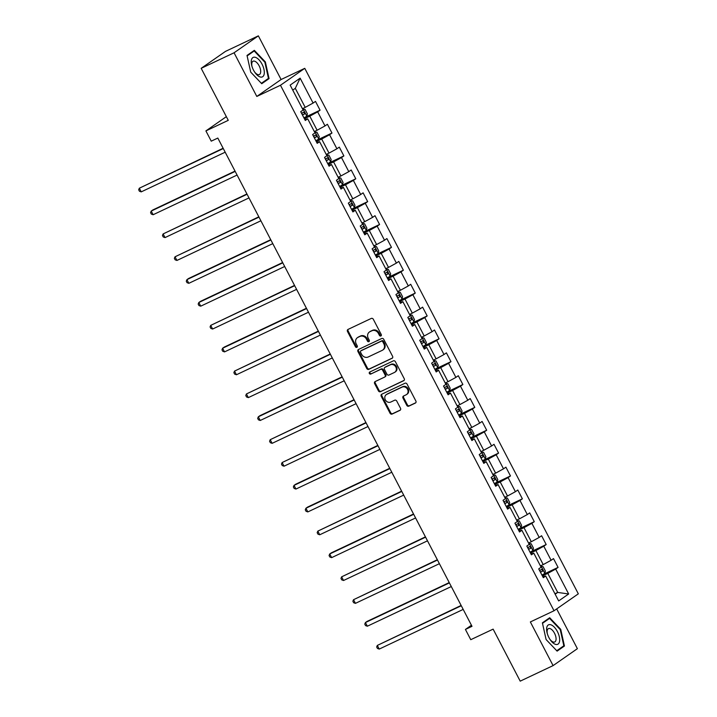 <?xml version="1.0" encoding="UTF-8"?>
<svg xmlns="http://www.w3.org/2000/svg" width="717" height="717" viewBox="0 0 717 717"><rect width="100%" height="100%" fill="white"/><g stroke="black" fill="none" stroke-linecap="round" stroke-linejoin="round"><path stroke-width="1.08" d="M380.879 335.977A1.138 0.995 -124.9 0 0 381.265 334.543L373.306 319.262A1.622 1.425 -124.9 0 0 371.263 318.438L348.032 329.417A1.622 1.425 -124.9 0 0 347.485 331.469L355.444 346.75A1.138 0.995 -124.9 0 0 357.254 345.89L356.224 343.918A5.198 4.553 -124.9 0 1 357.38 337.698A5.198 4.553 -124.9 0 1 357.953 337.357L359.889 336.443A5.198 4.553 -124.9 0 1 366.423 339.096L367.445 341.077A1.138 0.995 -124.9 0 0 369.255 340.216L368.224 338.245A5.198 4.553 -124.9 0 1 369.38 332.025A5.198 4.553 -124.9 0 1 369.963 331.684L371.899 330.77A5.198 4.553 -124.9 0 1 378.424 333.423L379.454 335.404A1.138 0.995 -124.9 0 0 380.879 335.977M406.772 405.338A1.622 1.425 -124.9 0 0 408.815 406.163L415.331 403.088A1.622 1.425 -124.9 0 0 415.878 401.036L407.041 384.061A1.622 1.425 -124.9 0 0 404.997 383.237L381.758 394.216A1.622 1.425 -124.9 0 0 381.22 396.268L390.057 413.234A1.622 1.425 -124.9 0 0 392.091 414.067L399.969 410.348A1.622 1.425 -124.9 0 0 400.516 408.296L396.734 401.036A1.622 1.425 -124.9 0 0 394.691 400.203L390.783 402.049A4.347 3.809 -124.9 0 1 385.486 400.113A4.347 3.809 -124.9 0 1 386.293 394.637A4.347 3.809 -124.9 0 1 386.777 394.35L402.076 387.126A4.347 3.809 -124.9 0 1 407.381 389.062A4.347 3.809 -124.9 0 1 406.566 394.538A4.347 3.809 -124.9 0 1 406.082 394.825L403.537 396.026A1.622 1.425 -124.9 0 0 402.99 398.078L406.772 405.338L407.426 404.881A1.622 1.425 -124.9 0 0 409.47 405.705L415.779 402.73M234.065 52.78L256.803 96.445L281.1 79.515L258.362 35.85L234.065 52.78L201.181 68.321L228.266 120.339L205.904 130.906L211.246 141.159L217.825 138.058L472.001 626.326L465.423 629.436L470.764 639.689L493.126 629.132L520.21 681.15L553.085 665.609L577.382 648.679L556.679 608.912M256.803 96.445L280.472 85.26L554.026 610.759L530.356 621.944L553.085 665.609M392.047 358.348A1.622 1.425 -124.9 0 0 392.584 356.304L383.747 339.329A1.622 1.425 -124.9 0 0 381.713 338.505L358.473 349.484A1.622 1.425 -124.9 0 0 357.935 351.527L366.763 368.502A1.622 1.425 -124.9 0 0 368.807 369.336L392.387 358.115M395.399 361.7L404.227 378.675A1.622 1.425 -124.9 0 1 403.689 380.718L380.449 391.697A1.622 1.425 -124.9 0 1 378.415 390.873L374.632 383.604A1.622 1.425 -124.9 0 1 375.17 381.561L384.599 377.106A1.622 1.425 -124.9 0 0 385.137 375.054L382.627 370.241A1.622 1.425 -124.9 0 0 380.593 369.407L370.779 374.05A1.138 0.995 -124.9 0 1 369.73 372.033L393.355 360.866A1.622 1.425 -124.9 0 1 395.399 361.7M201.181 68.321L225.488 51.391L258.362 35.85M280.472 85.26L304.77 68.33L578.323 593.828L554.026 610.759M542.921 574.559L558.077 567.398L553.506 558.606L551.104 560.273L543.782 546.211L546.184 544.535L541.604 535.742L539.202 537.418L531.88 523.347L534.282 521.68L529.702 512.888L527.309 514.555L519.977 500.484L522.379 498.817L517.799 490.025L515.406 491.692L508.084 477.63L510.477 475.954L505.897 467.161L503.504 468.837L496.182 454.766L498.575 453.099L494.004 444.307L491.602 445.974L484.28 431.903L486.682 430.236L482.102 421.444L479.7 423.111L472.378 409.048L474.779 407.373L470.2 398.58L467.807 400.256L460.484 386.185L462.877 384.518L458.297 375.726L455.904 377.393L448.582 363.322L450.975 361.655L446.395 352.863L444.002 354.53L436.68 340.467L439.073 338.791L434.502 329.999L432.1 331.675L424.778 317.604L427.18 315.937L422.6 307.145L420.198 308.812L412.875 294.741L415.277 293.074L410.698 284.282L408.305 285.949L400.982 271.886L403.375 270.21L398.795 261.418L396.402 263.094L389.08 249.023L391.473 247.356L386.902 238.564L384.5 240.231L377.178 226.16L379.571 224.493L375 215.7L372.598 217.368L365.276 203.305L367.678 201.629L363.098 192.837L360.696 194.513L353.373 180.442L355.775 178.775L351.196 169.983L348.803 171.65L341.48 157.579L343.873 155.912L339.293 147.119L336.9 148.786L329.578 134.724L331.971 133.048L327.4 124.256L324.998 125.932L317.676 111.861L320.069 110.194L315.498 101.402L313.096 103.069L300.127 78.153L290.152 85.108L303.121 110.024L300.719 111.691L305.299 120.483L307.692 118.816L304.824 119.578M558.077 567.398L555.684 569.065L568.653 593.981L558.668 600.936L545.7 576.02L543.307 577.696L538.727 568.904L541.12 567.228L533.798 553.166L531.405 554.833L526.825 546.04L529.227 544.373L521.895 530.302L519.502 531.969L514.923 523.177L517.324 521.51L510.002 507.439L507.6 509.115L503.029 500.323L505.422 498.647L498.1 484.584L495.698 486.251L491.127 477.459L493.52 475.792L486.198 461.721L483.805 463.388L479.225 454.596L481.618 452.929L474.296 438.858L471.903 440.534L467.323 431.742L469.725 430.066L462.402 416.003L460 417.67L455.42 408.878L457.822 407.211L450.5 393.14L448.098 394.807L443.527 386.015L445.92 384.348L438.598 370.277L436.196 371.953L431.625 363.161L434.018 361.485L426.696 347.422L424.303 349.089L419.723 340.297L422.116 338.63L414.793 324.559L412.4 326.226L407.821 317.434L410.223 315.767L402.9 301.696L400.498 303.372L395.918 294.579L398.32 292.903L390.998 278.841L388.596 280.508L384.025 271.716L386.418 270.049L379.096 255.978L376.703 257.645L372.123 248.853L374.516 247.186L367.194 233.115L364.801 234.791L360.221 225.998L362.614 224.322L355.291 210.26L352.898 211.927L348.319 203.135L350.721 201.468L343.398 187.397L340.996 189.064L336.416 180.272L338.818 178.605L331.496 164.534L329.094 166.21L324.523 157.417L326.916 155.741L319.594 141.679L317.201 143.346L312.621 134.554L315.014 132.887L307.692 118.816M530.49 553.076L535.895 550.522L543.217 564.593L540.439 565.91M530.93 553.927L533.798 553.166M543.217 564.593L551.104 560.273M535.895 550.522L543.782 546.211M518.588 530.213L523.993 527.658L531.315 541.729L528.537 543.047M519.036 531.064L521.895 530.302M531.315 541.729L539.202 537.418M523.993 527.658L531.88 523.347M506.686 507.358L512.09 504.804L519.413 518.866L516.634 520.183M507.134 508.21L510.002 507.439M519.413 518.866L527.309 514.555M512.09 504.804L519.977 500.484M494.793 484.495L500.197 481.941L507.519 496.012L504.732 497.329M495.232 485.346L498.1 484.584M507.519 496.012L515.406 491.692M500.197 481.941L508.084 477.63M482.891 461.631L488.295 459.077L495.617 473.148L492.83 474.466M483.33 462.483L486.198 461.721M495.617 473.148L503.504 468.837M488.295 459.077L496.182 454.766M470.988 438.777L476.393 436.223L483.715 450.285L480.937 451.602M471.428 439.629L474.296 438.858M483.715 450.285L491.602 445.974M476.393 436.223L484.28 431.903M459.086 415.914L464.491 413.359L471.813 427.431L469.035 428.748M459.534 416.765L462.402 416.003M471.813 427.431L479.7 423.111M464.491 413.359L472.378 409.048M447.184 393.05L452.588 390.496L459.92 404.567L457.132 405.885M447.632 393.902L450.5 393.14M459.92 404.567L467.807 400.256M452.588 390.496L460.484 386.185M435.291 370.196L440.695 367.642L448.017 381.704L445.23 383.021M435.73 371.048L438.598 370.277M448.017 381.704L455.904 377.393M440.695 367.642L448.582 363.322M423.388 347.333L428.793 344.778L436.115 358.85L433.328 360.167M423.828 348.184L426.696 347.422M436.115 358.85L444.002 354.53M428.793 344.778L436.68 340.467M411.486 324.469L416.891 321.915L424.213 335.986L421.435 337.304M411.925 325.321L414.793 324.559M424.213 335.986L432.1 331.675M416.891 321.915L424.778 317.604M399.584 301.615L404.988 299.061L412.311 313.123L409.532 314.44M400.032 302.466L402.9 301.696M412.311 313.123L420.198 308.812M404.988 299.061L412.875 294.741M387.682 278.752L393.086 276.197L400.418 290.268L397.63 291.586M388.13 279.603L390.998 278.841M400.418 290.268L408.305 285.949M393.086 276.197L400.982 271.886M375.789 255.888L381.193 253.334L388.515 267.405L385.728 268.723M376.228 256.74L379.096 255.978M388.515 267.405L396.402 263.094M381.193 253.334L389.08 249.023M363.886 233.034L369.291 230.48L376.613 244.542L373.826 245.859M364.326 233.885L367.194 233.115M376.613 244.542L384.5 240.231M369.291 230.48L377.178 226.16M351.984 210.171L357.389 207.616L364.711 221.687L361.933 223.005M352.423 211.022L355.291 210.26M364.711 221.687L372.598 217.368M357.389 207.616L365.276 203.305M340.082 187.307L345.486 184.753L352.809 198.824L350.03 200.142M340.53 188.159L343.398 187.397M352.809 198.824L360.696 194.513M345.486 184.753L353.373 180.442M328.18 164.453L333.584 161.899L340.916 175.961L338.128 177.278M328.628 165.304L331.496 164.534M340.916 175.961L348.803 171.65M333.584 161.899L341.48 157.579M316.287 141.59L321.691 139.035L329.013 153.106L326.226 154.424M316.726 142.441L319.594 141.679M329.013 153.106L336.9 148.786M321.691 139.035L329.578 134.724M304.384 118.726L309.789 116.172L317.111 130.243L314.324 131.561M317.111 130.243L324.998 125.932M309.789 116.172L317.676 111.861M300.127 78.153L295.296 88.334L305.209 107.38L302.431 108.697M305.209 107.38L313.096 103.069M281.1 79.515L304.77 68.33M471.436 625.242L465.423 629.436M226.348 116.656L205.904 130.906M295.296 88.334L292.751 90.109M554.931 593.748L557.709 592.43L547.797 573.385L542.393 575.939M555.164 594.205L557.709 592.43L568.653 593.981M542.832 576.791L545.7 576.02M547.797 573.385L555.684 569.065M304.913 117.355L320.069 110.194M316.815 140.209L331.971 133.048M328.718 163.073L343.873 155.912M340.62 185.936L355.775 178.775M352.522 208.79L367.678 201.629M364.415 231.654L379.571 224.493M376.317 254.517L391.473 247.356M388.22 277.371L403.375 270.21M400.122 300.235L415.277 293.074M412.024 323.098L427.18 315.937M423.917 345.952L439.073 338.791M435.819 368.816L450.975 361.655M447.722 391.679L462.877 384.518M459.624 414.534L474.779 407.373M471.526 437.397L486.682 430.236M483.419 460.26L498.575 453.099M495.322 483.115L510.477 475.954M507.224 505.978L522.379 498.817M519.126 528.841L534.282 521.68M531.028 551.696L546.184 544.535M250.726 72.13L261.741 83.719L269.063 78.619L265.362 61.931L254.338 50.342L247.015 55.433L250.726 72.13M564.431 646.026L560.73 629.338L549.706 617.74L542.393 622.84L546.094 639.537L557.118 651.126L564.431 646.026L561.501 647.415M264.833 62.182L265.362 61.931M266.124 80.008L269.063 78.619M560.21 629.58L560.73 629.338M381.283 335.601A1.138 0.995 -124.9 0 1 380.109 334.947L379.078 332.966A5.198 4.553 -124.9 0 0 372.553 330.313L371.899 330.77M369.38 332.025L370.044 331.568A5.198 4.553 -124.9 0 1 370.617 331.227L372.553 330.313M357.38 337.698L358.034 337.241A5.198 4.553 -124.9 0 1 358.617 336.9L360.552 335.986A5.198 4.553 -124.9 0 1 367.077 338.639L368.108 340.62A1.138 0.995 -124.9 0 0 369.273 341.274M348.238 329.318A1.622 1.425 -124.9 0 0 348.139 331.012L356.098 346.293A1.138 0.995 -124.9 0 0 357.272 346.947M358.679 349.385A1.622 1.425 -124.9 0 0 358.59 351.07L367.427 368.045A1.622 1.425 -124.9 0 0 369.461 368.879L392.495 357.989M382.77 341.767A1.138 0.995 -124.9 0 0 381.336 341.184L360.947 350.828A1.138 0.995 -124.9 0 0 360.561 352.262L361.646 354.341A5.198 4.553 -124.9 0 0 368.18 356.994L382.116 350.407A5.198 4.553 -124.9 0 0 382.699 350.075A5.198 4.553 -124.9 0 0 383.855 343.855L382.77 341.767L383.425 341.31A1.138 0.995 -124.9 0 0 382 340.727L381.336 341.184M361.359 350.532A1.138 0.995 -124.9 0 1 361.601 350.371L382 340.727M382.699 350.075L383.353 349.618A5.198 4.553 -124.9 0 0 384.509 343.398L383.855 343.855M383.425 341.31L384.509 343.398M404.137 380.36L380.449 391.697M375.376 381.462A1.622 1.425 -124.9 0 0 375.287 383.147L379.069 390.415A1.622 1.425 -124.9 0 0 381.112 391.24M385.253 376.649A1.622 1.425 -124.9 0 0 385.8 374.597L383.29 369.784A1.622 1.425 -124.9 0 0 381.247 368.95L370.779 374.05M370.026 371.89A1.138 0.995 -124.9 0 0 371.433 373.593M394.377 372.482A4.347 3.809 -124.9 0 0 394.861 372.204A4.347 3.809 -124.9 0 0 395.667 366.728A4.347 3.809 -124.9 0 0 390.371 364.792L384.984 367.337A1.622 1.425 -124.9 0 0 384.437 369.38L386.947 374.202A1.622 1.425 -124.9 0 0 388.981 375.027L394.377 372.482M394.861 372.204L395.515 371.747A4.347 3.809 -124.9 0 0 396.331 366.27A4.347 3.809 -124.9 0 0 391.025 364.335L390.371 364.792M385.298 367.113A1.622 1.425 -124.9 0 1 385.638 366.88L391.025 364.335M403.743 395.927A1.622 1.425 -124.9 0 0 403.644 397.612L407.426 404.881M406.566 394.538L407.22 394.081A4.347 3.809 -124.9 0 0 408.036 388.605A4.347 3.809 -124.9 0 0 402.73 386.669L402.076 387.126M386.293 394.637L386.956 394.18A4.347 3.809 -124.9 0 1 387.44 393.893L402.73 386.669M381.964 394.117A1.622 1.425 -124.9 0 0 381.874 395.811L390.711 412.777A1.622 1.425 -124.9 0 0 392.755 413.61L400.418 409.981M303.945 117.884L306.813 116.217L307.36 113.833L305.075 109.432L302.646 109.118M223.13 148.24L139.322 188.213L141.222 191.869L225.183 152.201M302.493 115.096L304.707 113.851L303.793 112.094L301.579 113.34M301.902 112.981L302.422 114.962M223.283 148.536L139.322 188.213L138.677 189.772L139.439 191.242L141.222 191.869M259.939 76.889A10.764 5.144 64.7 0 0 263.955 69.343A10.764 5.144 64.7 0 0 255.619 57.414A10.764 5.144 64.7 0 0 251.855 65.982A10.764 5.144 64.7 0 0 254.92 72.471A10.764 5.144 64.7 0 0 259.939 76.889M254.571 71.942A7.367 3.522 64.7 0 0 257.699 74.55A7.367 3.522 64.7 0 0 259.366 74.55A7.367 3.522 64.7 0 0 260.02 67.882A7.367 3.522 64.7 0 0 254.741 61.223A7.367 3.522 64.7 0 0 253.074 61.223A7.367 3.522 64.7 0 0 252.034 66.591M247.123 55.908L254.185 50.979L264.869 62.209L268.454 78.386L261.364 83.324M251.784 52.117L254.185 50.979M557.414 631.587A10.764 5.144 64.7 0 0 549.186 624.624A10.764 5.144 64.7 0 0 547.232 633.389A10.764 5.144 64.7 0 0 548.881 637.53A10.764 5.144 64.7 0 0 550.298 639.878A10.764 5.144 64.7 0 0 558.615 643.615A10.764 5.144 64.7 0 0 557.414 631.587M549.939 639.349A7.367 3.522 64.7 0 0 554.743 641.957A7.367 3.522 64.7 0 0 554.519 633.254A7.367 3.522 64.7 0 0 548.442 628.63A7.367 3.522 64.7 0 0 547.412 633.998M542.491 623.306L549.563 618.386L560.237 629.616L563.831 645.793L556.742 650.731M547.152 619.524L549.563 618.386M315.838 140.738L318.715 139.071L319.262 136.696L316.977 132.295L314.548 131.982M235.024 171.103L152.864 209.929L151.215 211.067L153.124 214.733L237.085 175.056M314.396 137.96L316.609 136.705L315.695 134.948L313.472 136.203M313.804 135.845L314.324 137.825M235.176 171.399L151.215 211.067L150.57 212.635L151.341 214.096L153.124 214.733M327.741 163.601L330.609 161.934L331.164 159.55L328.879 155.159L326.45 154.836M246.926 193.957L163.118 233.93L165.027 237.596L248.987 197.919M326.289 160.814L328.511 159.568L327.597 157.812L325.375 159.057M325.697 158.708L326.217 160.68M247.078 194.253L163.118 233.93L162.472 235.499L163.234 236.96L165.027 237.596M339.643 186.465L342.511 184.798L343.067 182.414L340.772 178.013L338.343 177.699M258.828 216.821L175.02 256.794L176.929 260.45L260.889 220.782M338.191 183.677L340.414 182.432L339.491 180.675L337.277 181.921M337.599 181.562L338.119 183.543M258.98 217.117L175.02 256.794L174.374 258.353L175.136 259.823L176.929 260.45M351.545 209.319L354.413 207.652L354.969 205.277L352.674 200.877L350.246 200.563M270.73 239.684L188.562 278.51L186.922 279.648L188.831 283.314L272.792 243.637M350.093 206.541L352.307 205.286L351.393 203.529L349.179 204.784M349.502 204.426L350.021 206.406M270.883 239.98L186.922 279.648L186.277 281.216L187.038 282.677L188.831 283.314M363.438 232.183L366.315 230.515L366.862 228.131L364.577 223.74L362.148 223.417M282.623 262.539L200.464 301.364L198.824 302.511L200.724 306.177L284.685 266.5M361.995 229.395L364.209 228.149L363.295 226.393L361.081 227.639M361.404 227.289L361.924 229.261M282.785 262.834L198.824 302.511L198.179 304.08L198.941 305.541L200.724 306.177M375.341 255.046L378.217 253.379L378.764 250.995L376.479 246.594L374.05 246.281M294.526 285.402L210.717 325.375L212.626 329.031L296.587 289.363M373.898 252.259L376.111 251.013L375.197 249.256L372.974 250.502M373.306 250.143L373.826 252.124M294.678 285.698L210.717 325.375L210.072 326.934L210.834 328.404L212.626 329.031M387.243 277.9L390.111 276.233L390.666 273.858L388.381 269.458L385.952 269.144M306.428 308.265L224.26 347.091L222.62 348.229L224.529 351.895L308.489 312.218M385.791 275.122L388.014 273.867L387.099 272.11L384.877 273.365M385.199 273.007L385.719 274.987M306.58 308.561L222.62 348.229L221.974 349.797L222.736 351.258L224.529 351.895M399.145 300.764L402.013 299.097L402.569 296.713L400.274 292.321L397.845 291.998M318.33 331.12L234.522 371.092L236.431 374.758L320.391 335.081M397.693 297.976L399.907 296.73L398.993 294.974L396.779 296.22M397.101 295.87L397.621 297.842M318.482 331.415L234.522 371.092L233.876 372.661L234.638 374.122L236.431 374.758M411.047 323.627L413.915 321.96L414.471 319.576L412.176 315.175L409.748 314.862M330.232 353.983L246.424 393.956L248.333 397.612L332.294 357.944M409.595 320.84L411.809 319.594L410.895 317.837L408.681 319.083M409.004 318.724L409.524 320.705M330.385 354.279L246.424 393.956L245.779 395.515L246.54 396.985L248.333 397.612M422.94 346.481L425.817 344.814L426.364 342.439L424.079 338.039L421.65 337.725M342.126 376.846L259.966 415.672L258.326 416.81L260.226 420.476L344.187 380.799M421.497 343.703L423.711 342.448L422.797 340.692L420.583 341.946M420.906 341.588L421.426 343.568M342.287 377.142L258.326 416.81L257.681 418.378L258.443 419.839L260.226 420.476M434.843 369.345L437.72 367.678L438.266 365.294L435.981 360.902L433.552 360.579M354.028 399.701L270.219 439.673L272.128 443.339L356.089 403.662M433.4 366.557L435.613 365.312L434.699 363.555L432.476 364.801M432.808 364.451L433.328 366.423M354.18 399.996L270.219 439.673L269.574 441.242L270.336 442.703L272.128 443.339M446.745 392.208L449.613 390.541L450.168 388.157L447.883 383.756L445.445 383.443M365.93 422.564L282.122 462.537L284.031 466.193L367.991 426.525M445.293 389.421L447.516 388.175L446.601 386.418L444.379 387.664M444.701 387.305L445.221 389.286M366.082 422.86L282.122 462.537L281.476 464.096L282.238 465.566L284.031 466.193M458.647 415.062L461.515 413.395L462.071 411.02L459.776 406.62L457.347 406.306M377.832 445.427L295.664 484.253L294.024 485.391L295.933 489.057L379.893 449.38M457.195 412.284L459.409 411.029L458.495 409.273L456.281 410.527M456.604 410.169L457.123 412.15M377.984 445.723L294.024 485.391L293.378 486.96L294.14 488.42L295.933 489.057M470.549 437.926L473.417 436.259L473.964 433.875L471.678 429.483L469.25 429.16M389.734 468.282L307.566 507.107L305.926 508.254L307.826 511.92L391.796 472.243M469.097 435.138L471.311 433.893L470.397 432.136L468.183 433.382M468.506 433.032L469.026 435.004M389.887 468.577L305.926 508.254L305.281 509.823L306.042 511.284L307.826 511.92M482.442 460.789L485.319 459.122L485.866 456.738L483.581 452.337L481.152 452.024M401.628 491.145L317.819 531.118L319.728 534.774L403.689 495.106M480.999 458.002L483.213 456.756L482.299 454.999L480.085 456.245M480.408 455.887L480.928 457.867M401.789 491.441L317.819 531.118L317.174 532.677L317.945 534.147L319.728 534.774M494.345 483.643L497.222 481.976L497.768 479.601L495.483 475.201L493.054 474.887M413.53 514.008L331.362 552.834L329.721 553.972L331.63 557.638L415.591 517.961M492.893 480.865L495.115 479.61L494.201 477.854L491.979 479.108M492.31 478.75L492.83 480.731M413.682 514.304L329.721 553.972L329.076 555.541L329.838 557.001L331.63 557.638M506.247 506.507L509.115 504.84L509.67 502.456L507.385 498.064L504.947 497.741M425.432 536.863L341.624 576.835L343.533 580.501L427.493 540.824M504.795 503.719L507.018 502.474L506.094 500.717L503.881 501.963M504.203 501.613L504.723 503.585M425.584 537.158L341.624 576.835L340.978 578.404L341.74 579.865L343.533 580.501M518.149 529.37L521.017 527.703L521.573 525.319L519.278 520.918L516.849 520.605M437.334 559.726L353.526 599.699L355.435 603.356L439.396 563.687M516.697 526.583L518.911 525.337L517.997 523.58L515.783 524.826M516.106 524.468L516.625 526.448M437.487 560.022L353.526 599.699L352.881 601.258L353.642 602.728L355.435 603.356M530.051 552.224L532.919 550.557L533.466 548.182L531.18 543.782L528.752 543.468M449.236 582.589L367.068 621.415L365.428 622.553L367.328 626.219L451.298 586.542M528.599 549.446L530.813 548.191L529.899 546.435L527.685 547.689M528.008 547.331L528.528 549.312M449.389 582.885L365.428 622.553L364.783 624.122L365.545 625.582L367.328 626.219M541.944 575.088L544.821 573.421L545.368 571.037L543.083 566.645L540.654 566.322M461.13 605.444L377.321 645.417L379.23 649.082L463.191 609.405M540.501 572.3L542.715 571.055L541.801 569.298L539.587 570.544M539.91 570.194L540.43 572.166M461.291 605.74L377.321 645.417L376.676 646.985L377.447 648.446L379.23 649.082M379.078 332.966L378.424 333.423M370.617 331.227L369.963 331.684M368.108 340.62L367.445 341.077M367.077 338.639L366.423 339.096M360.552 335.986L359.889 336.443M358.617 336.9L357.953 337.357M356.098 346.293L355.444 346.75M348.139 331.012L347.485 331.469M380.109 334.947L379.454 335.404M369.461 368.879L368.807 369.336M367.427 368.045L366.763 368.502M358.59 351.07L357.935 351.527M361.601 350.371L360.947 350.828M379.069 390.415L378.415 390.873M375.287 383.147L374.632 383.604M385.8 374.597L385.137 375.054M383.29 369.784L382.627 370.241M381.247 368.95L380.593 369.407M385.638 366.88L384.984 367.337M403.644 397.612L402.99 398.078M387.44 393.893L386.777 394.35M392.755 413.61L392.091 414.067M390.711 412.777L390.057 413.234M381.874 395.811L381.22 396.268M409.47 405.705L408.815 406.163M306.822 116.154L303.049 108.903M302.816 114.747L304.707 113.851M318.724 139.017L314.951 131.758M314.718 137.601L316.609 136.705M330.627 161.872L326.853 154.621M326.62 160.465L328.511 159.568M342.529 184.735L338.756 177.484M338.514 183.328L340.414 182.432M354.431 207.598L350.649 200.339M350.416 206.182L352.307 205.286M366.324 230.453L362.551 223.202M362.318 229.046L364.209 228.149M378.226 253.316L374.453 246.065M374.22 251.909L376.111 251.013M390.129 276.179L386.355 268.92M386.122 274.763L388.014 273.867M402.031 299.034L398.258 291.783M398.016 297.627L399.907 296.73M413.933 321.897L410.151 314.646M409.918 320.49L411.809 319.594M425.826 344.76L422.053 337.501M421.82 343.344L423.711 342.448M437.728 367.615L433.955 360.364M433.722 366.208L435.613 365.312M449.631 390.478L445.857 383.228M445.615 389.071L447.516 388.175M461.533 413.342L457.751 406.082M457.518 411.925L459.409 411.029M473.435 436.196L469.653 428.945M469.42 434.789L471.311 433.893M485.328 459.059L481.555 451.809M481.322 457.652L483.213 456.756M497.231 481.923L493.457 474.663M493.224 480.507L495.115 479.61M509.133 504.777L505.36 497.526M505.118 503.37L507.018 502.474M521.035 527.64L517.253 520.39M517.02 526.233L518.911 525.337M532.937 550.504L529.155 543.244M528.922 549.088L530.813 548.191M544.83 573.358L541.057 566.107M540.824 571.951L542.715 571.055M361.476 350.443L360.812 350.9M385.432 376.542L384.778 376.999M385.459 366.979L384.796 367.445"/></g></svg>
